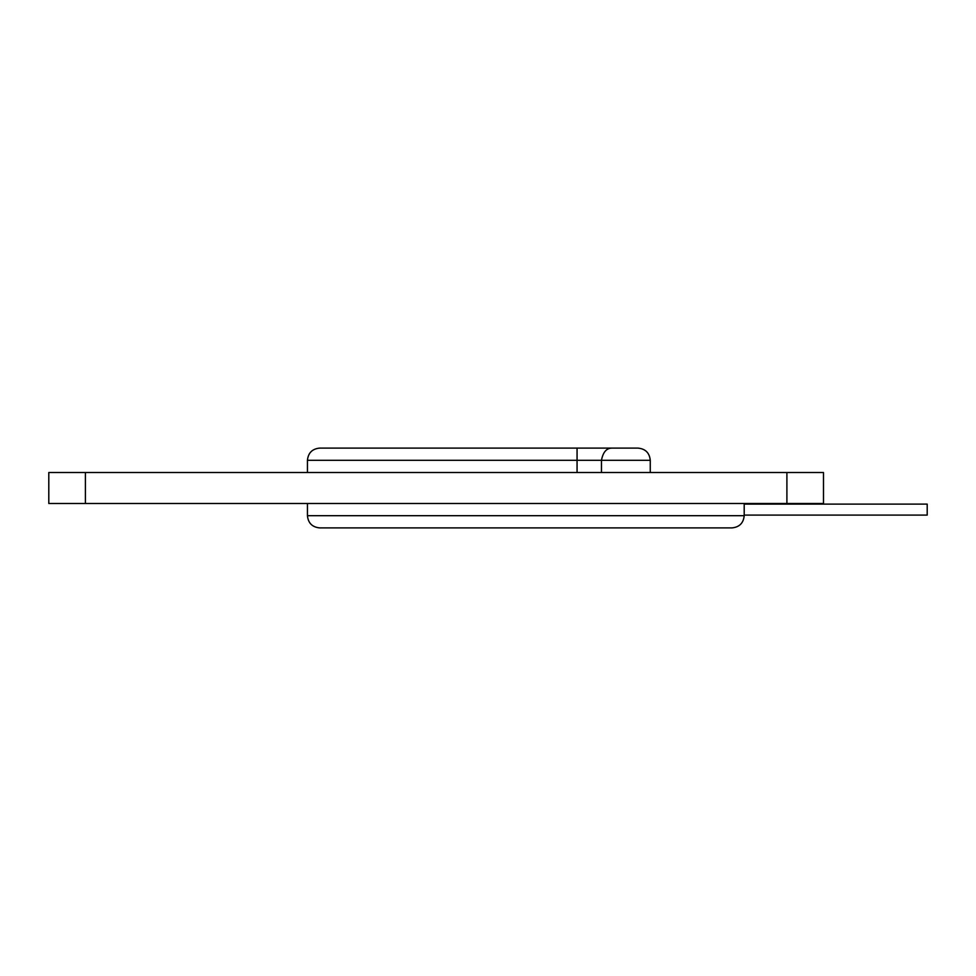 <?xml version="1.0" encoding="UTF-8"?>
<svg xmlns="http://www.w3.org/2000/svg" width="976" height="976" viewBox="0 0 976 976"><rect width="100%" height="100%" fill="white"/><g stroke="black" fill="none" stroke-linecap="round" stroke-linejoin="round"><path stroke-width="1.46" d="M744.2 504.104L927.2 504.104L927.2 515.084L744.2 515.084M48.8 503.494L823.5 503.494L823.5 472.506L48.8 472.506L48.8 503.494L48.8 472.506M732 527.894C739.393 527.162 743.468 523.087 744.2 515.694C743.468 523.087 739.393 527.162 732 527.894L319.64 527.894C312.247 527.162 308.172 523.087 307.44 515.694L307.44 503.494M319.64 527.894C312.247 527.162 308.172 523.087 307.44 515.694L744.2 515.694L744.2 503.494M577.06 472.506L577.06 460.306L307.44 460.306C308.172 452.913 312.247 448.838 319.64 448.106C312.247 448.838 308.172 452.913 307.44 460.306L307.44 472.506M650.26 472.506L650.26 460.306C649.528 452.913 645.453 448.838 638.06 448.106L577.06 448.106L638.06 448.106C645.453 448.838 649.528 452.913 650.26 460.306L601.46 460.306L601.46 472.506M319.64 448.106L577.06 448.106L577.06 460.306L601.46 460.306C602.973 452.376 606.34 448.313 611.562 448.106M786.9 503.494L786.9 472.506M85.4 503.494L85.4 472.506"/></g></svg>
